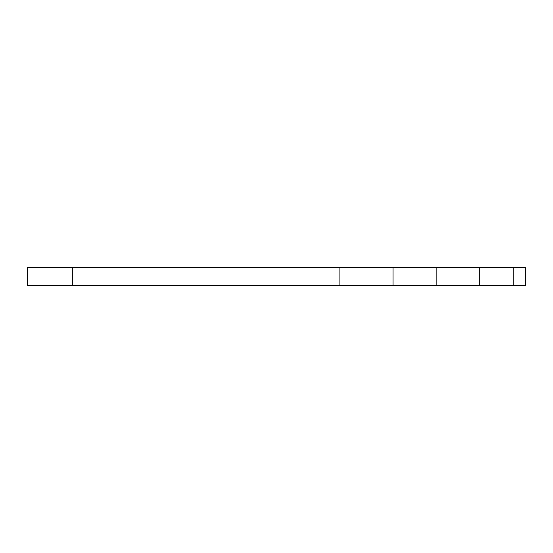 <?xml version="1.0" encoding="UTF-8"?>
<svg xmlns="http://www.w3.org/2000/svg" width="553" height="553" viewBox="0 0 553 553"><rect width="100%" height="100%" fill="white"/><g stroke="black" fill="none" stroke-linecap="round" stroke-linejoin="round"><path stroke-width="0.83" d="M393.017 285.707L436.165 285.707L436.165 267.293L393.017 267.293L393.017 285.707L525.35 285.707L513.834 285.707L513.834 267.293L436.165 267.293L436.165 285.707L479.32 285.707L479.32 267.293L525.35 267.293L513.834 267.293L513.834 285.707L479.32 285.707L479.32 267.293L339.072 267.293L339.072 285.707L393.017 285.707L393.017 267.293L339.072 267.293L339.072 285.707L72.319 285.707L72.319 267.293L339.072 267.293L27.65 267.293L72.319 267.293L72.319 285.707L27.65 285.707L393.017 285.707M72.319 267.293L27.65 267.293L27.65 285.707L72.319 285.707M525.35 267.293L525.35 285.707"/></g></svg>
